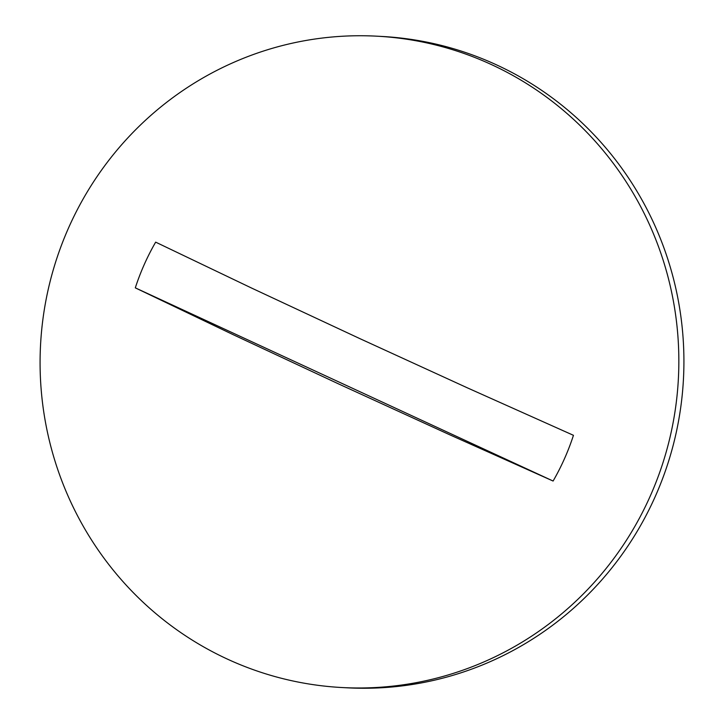 <?xml version="1.0" encoding="UTF-8"?>
<svg xmlns="http://www.w3.org/2000/svg" width="724" height="724" viewBox="0 0 724 724"><rect width="100%" height="100%" fill="white"/><g stroke="black" fill="none" stroke-linecap="round" stroke-linejoin="round"><path stroke-width="1.09" d="M377.123 36.2L382.2 36.471A326.144 319.365 93.1 0 1 496.836 65.006A326.144 319.365 93.1 0 1 674.678 439.314A326.144 319.365 93.1 0 1 346.877 687.8L341.8 687.529A326.144 319.365 -86.9 0 0 669.6 439.043A326.144 319.365 -86.9 0 0 491.75 64.726A326.144 319.365 -86.9 0 0 377.123 36.2A326.144 319.365 -86.9 0 0 49.322 284.686A326.144 319.365 -86.9 0 0 227.164 658.994A326.144 319.365 -86.9 0 0 341.8 687.529M573.453 435.314L467.414 387.865L359.493 338.452L251.527 288.025L155.66 242.142A235.707 230.811 -86.9 0 0 135.307 287.853L233.617 334.886L339.14 384.173L449.903 434.862L553.1 481.035A235.707 230.811 -86.9 0 0 573.453 435.314M135.307 287.853L553.1 481.035"/></g></svg>
